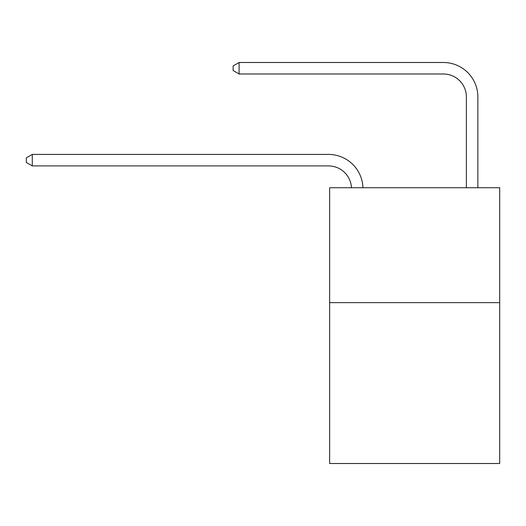<?xml version="1.0" encoding="UTF-8"?>
<svg xmlns="http://www.w3.org/2000/svg" width="526" height="526" viewBox="0 0 526 526"><rect width="100%" height="100%" fill="white"/><g stroke="black" fill="none" stroke-linecap="round" stroke-linejoin="round"><path stroke-width="0.79" d="M499.7 302.641L499.7 463.505L329.644 463.505L329.644 187.736L499.7 187.736L499.7 302.641L329.644 302.641M328.494 165.907A22.98 22.98 0 0 1 351.447 187.736A22.98 22.98 0 0 0 328.494 165.907A22.98 22.98 0 0 1 351.447 187.736A22.98 22.98 0 0 0 328.494 165.907A22.98 22.98 0 0 1 351.447 187.736A22.98 22.98 0 0 0 328.494 165.907A22.98 22.98 0 0 1 351.447 187.736A22.98 22.98 0 0 0 328.494 165.907A22.98 22.98 0 0 1 351.447 187.736A22.98 22.98 0 0 0 328.494 165.907L32.277 165.907L26.3 162.462L26.3 157.866L32.277 154.414L328.494 154.414A34.473 34.473 0 0 1 362.947 187.736M466.378 187.736L466.378 96.968A22.98 22.98 0 0 0 443.398 73.982L239.1 73.982L233.123 70.537L233.123 65.941L239.1 62.495L443.398 62.495A34.473 34.473 0 0 1 477.871 96.968L477.871 187.736M32.277 165.907L32.277 154.414L328.494 154.414M466.378 96.968A22.98 22.98 0 0 0 443.398 73.982A22.98 22.98 0 0 1 466.378 96.968A22.98 22.98 0 0 0 443.398 73.982A22.98 22.98 0 0 1 466.378 96.968A22.98 22.98 0 0 0 443.398 73.982A22.98 22.98 0 0 1 466.378 96.968A22.98 22.98 0 0 0 443.398 73.982A22.98 22.98 0 0 1 466.378 96.968A22.98 22.98 0 0 0 443.398 73.982M239.1 73.982L239.1 62.495L443.398 62.495"/></g></svg>
